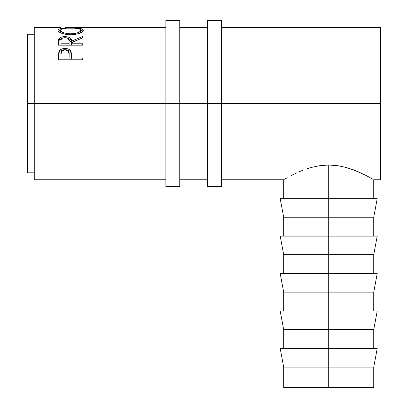 <?xml version="1.0" encoding="UTF-8"?>
<svg xmlns="http://www.w3.org/2000/svg" width="408" height="408" viewBox="0 0 408 408"><rect width="100%" height="100%" fill="white"/><g stroke="black" fill="none" stroke-linecap="round" stroke-linejoin="round"><path stroke-width="0.61" d="M165.893 186.68L165.893 103.54L34.257 103.54L34.257 27.326L34.257 103.54L27.326 103.54L27.326 34.257L27.326 103.54L165.893 103.54L165.893 20.4L165.893 103.54L179.749 103.54L179.749 20.4L179.749 103.54L165.893 103.54L165.893 186.68L179.749 186.68L179.749 103.54L221.32 103.54L221.32 20.4L221.32 103.54L207.463 103.54L207.463 186.68L221.32 186.68L221.32 103.54L380.674 103.54L380.674 27.326L221.32 27.326M179.749 186.68L179.749 103.54L207.463 103.54L207.463 186.68M207.463 20.4L207.463 103.54L207.463 20.4L221.32 20.4M221.32 186.68L221.32 103.54L380.674 103.54L380.674 27.326M377.206 348.529L373.743 367.103L283.677 367.103L328.71 367.103L328.71 329.633L283.677 329.633L328.71 329.633L328.71 292.164L283.677 292.164L328.71 292.164L328.71 254.694L283.677 254.694L328.71 254.694L328.71 217.219L283.677 217.219L328.71 217.219L328.71 165.021L337.702 165.679L346.203 167.464L353.833 169.958L366.027 175.46L357.316 171.35L346.203 167.464L337.702 165.679L328.71 165.021L328.71 198.645L377.206 198.645L328.71 198.645L328.71 217.219L373.743 217.219L328.71 217.219L328.71 236.115L377.206 236.115L328.71 236.115L328.71 254.694L373.743 254.694L328.71 254.694L328.71 273.59L377.206 273.59L328.71 273.59L328.71 292.164L373.743 292.164L328.71 292.164L328.71 311.059L377.206 311.059L328.71 311.059L328.71 329.633L373.743 329.633L328.71 329.633L328.71 348.529L377.206 348.529L328.71 348.529L328.71 387.6L283.677 387.6L373.743 387.6L373.743 367.103L328.71 367.103L328.71 387.6L373.743 387.6M66.346 27.331L82.753 27.474M57.941 30.651L58.094 29.641L58.767 29.08L61.526 28.3L69.35 27.8L79.662 28.295L82.452 29.055L83.375 30.243L82.477 31.732L79.728 33.227L75.623 34.359L70.737 34.757L65.846 34.369L61.664 33.283L58.859 31.793L57.941 30.651M68.1 38.459L71.563 42.539L71.563 41.121L82.753 36.445L82.753 37.765L71.563 42.702L71.563 43.783L82.753 43.783L82.753 45.16L58.507 45.16L58.711 39.438L59.624 38.036L61.022 37.235L64.459 36.603L67.963 36.914L70.232 37.918L70.921 38.627L71.563 41.121L82.753 36.445L82.753 37.765L71.563 42.702L71.563 43.783L82.753 43.783L82.753 45.16L71.563 45.14L82.753 45.14M82.753 59.782L58.507 59.782L58.869 51.791C59.803 49.618 61.848 48.511 65.01 48.475C68.243 48.506 70.293 49.659 71.165 51.933L71.165 53.106L70.385 51.699L68.998 50.587L67.116 49.919L65.01 49.73L65.01 48.475L65.01 49.73L61.098 50.556L59.69 51.612L58.869 52.963L58.869 51.791L58.507 57.059L58.869 52.963C59.803 50.842 61.848 49.761 65.01 49.73C68.258 49.766 70.314 50.888 71.165 53.106L71.563 58.018L82.753 58.018L82.753 59.782L58.507 59.782L58.563 53.795L59.201 51.066L61.098 49.322L64.49 48.491L67.116 48.674L68.998 49.358L70.385 50.495L71.395 53.045L71.563 58.018L82.753 58.018L82.753 59.782L82.753 59.053L71.563 59.053L82.753 59.053M372.846 179.224L370.209 177.715L372.846 179.224M284.585 179.219L287.232 177.704L284.585 179.219M291.389 175.466L296.902 172.763L291.389 175.466M298.462 172.059L303.547 169.973L298.462 172.059M307.28 168.652L311.222 167.459L307.28 168.652M319.729 165.674L311.222 167.459L319.729 165.674L328.71 165.021L319.729 165.674M34.257 179.749L34.257 103.54L34.257 179.749L165.893 179.749M380.674 179.749L380.674 103.54L380.674 179.749L373.743 179.749L373.743 198.645M366.027 175.46L370.209 177.715M27.326 172.824L27.326 103.54L27.326 172.824L34.257 172.824M82.753 27.372L65.27 27.331M70.62 27.795L70.62 28.065L70.62 27.795C62.761 27.642 58.512 28.473 57.885 30.299C58.665 32.778 62.949 34.262 70.737 34.757C78.499 34.221 82.712 32.717 83.375 30.243C82.666 28.463 78.412 27.647 70.62 27.795M83.156 31.278L80.886 30.233L83.038 31.151M58.222 31.166L60.374 30.228L58.094 31.319M80.162 30.952L80.713 31.406M61.149 33.109L60.42 32.217L60.369 30.268C60.879 28.739 64.296 28.004 70.615 28.065C76.995 27.999 80.417 28.733 80.891 30.268C80.396 32.242 77.01 33.436 70.727 33.849L70.727 34.757L70.727 33.849C64.393 33.451 60.94 32.258 60.369 30.268L60.369 31.931L61.072 33.043M80.31 32.987L80.891 31.931L80.177 33.099M80.891 31.931L80.891 30.268L80.891 31.931M67.963 38.428L70.232 39.408L70.921 40.101L71.563 42.539L76.51 40.412L71.563 42.539L71.563 41.121C71.879 38.362 69.686 36.858 64.989 36.593L64.989 38.117L64.989 36.593C61.751 36.633 59.701 37.454 58.834 39.066L58.507 45.16L82.753 45.16M58.834 40.53L61.965 38.444L59.624 39.525L58.834 40.53M71.563 43.783L71.563 45.14L71.563 43.783M69.074 45.14L60.991 45.14L69.074 45.14L69.11 42.549L69.074 45.14M64.984 37.663C68.177 38 69.554 39.158 69.11 41.132L69.074 43.783L60.991 43.783L60.991 45.14L60.991 43.783L69.074 43.783L69.11 41.132L68.473 38.785L67.045 37.959L64.984 37.663L62.975 37.959L61.577 38.77L61.083 39.877L60.991 43.783L60.991 41.07C60.537 39.127 61.868 37.995 64.984 37.663M69.11 42.549L69.11 41.132M71.165 53.106L71.563 57.707L71.165 53.106M71.563 58.018L71.563 59.053L71.563 58.018M69.074 59.053L60.991 59.053L69.074 59.053L69.131 55.794L69.074 59.053M69.131 54.672L68.488 51.535L67.06 50.408L65.02 50.005L63.036 50.398L61.608 51.479L60.991 54.539C60.568 51.974 61.909 50.459 65.02 50.005C68.187 50.485 69.559 52.04 69.131 54.687L69.131 55.774M69.131 54.687L69.074 58.018L60.991 58.018L60.991 59.053L60.991 58.018L69.074 58.018L69.131 54.687M60.991 54.539L60.991 58.018L60.991 54.539M69.702 33.833L74.695 33.538L77.989 32.64L80.177 31.462L80.85 29.993L79.244 28.871L74.633 28.178L66.616 28.178L62.052 28.876L60.415 29.993L61.149 31.467L64.683 33.094L69.702 33.833M280.209 198.645L328.71 198.645L280.209 198.645L283.677 217.219L283.677 236.115M280.209 236.115L328.71 236.115L280.209 236.115L283.677 254.694L283.677 273.59M280.209 273.59L328.71 273.59L280.209 273.59L283.677 292.164L283.677 311.059M280.209 311.059L328.71 311.059L280.209 311.059L283.677 329.633L283.677 348.529M280.209 348.529L328.71 348.529L280.209 348.529L283.677 367.103L283.677 387.6M165.893 20.4L179.749 20.4M373.743 348.529L373.743 329.633L377.206 311.059M373.743 311.059L373.743 292.164L377.206 273.59M373.743 273.59L373.743 254.694L377.206 236.115M373.743 236.115L373.743 217.219L377.206 198.645M27.326 34.257L34.257 34.257M34.257 27.326L60.884 27.326M207.463 27.326L179.749 27.326M165.893 27.326L65.668 27.326M283.677 198.645L283.677 179.749L221.32 179.749M179.749 179.749L207.463 179.749"/></g></svg>
